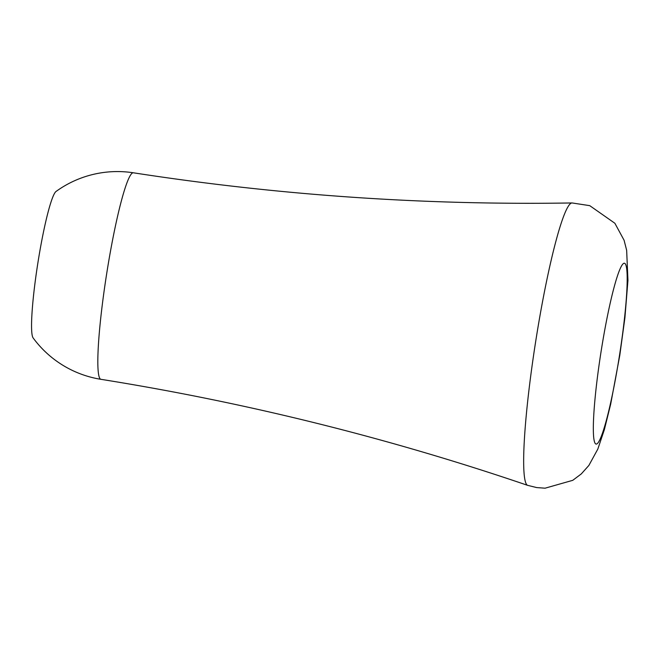 <?xml version="1.0" encoding="UTF-8"?>
<svg xmlns="http://www.w3.org/2000/svg" width="661" height="661" viewBox="0 0 661 661"><rect width="100%" height="100%" fill="white"/><g stroke="black" fill="none" stroke-linecap="round" stroke-linejoin="round"><path stroke-width="0.99" d="M527.643 485.348C388.445 437.888 246.198 402.549 100.918 379.315A104.529 10.741 -81.1 0 1 100.918 379.315A104.529 10.741 -81.1 0 1 100.001 378.703A104.529 10.741 -81.1 0 1 108.14 264.681A104.529 10.741 -81.1 0 1 133.423 172.802A104.529 10.741 -81.1 0 1 133.431 172.802C278.81 195.309 425.031 205.364 572.087 202.952A142.958 14.699 -81.1 0 0 536.468 336.523A142.958 14.699 -81.1 0 0 526.635 484.571A142.958 14.699 -81.1 0 0 527.643 485.348L536.691 487.578L545.052 488.198L572.765 480.324L581.292 473.912L588.86 465.46L597.841 449.042L604.385 429.567L610.673 404.177L619.795 355.288L624.918 317.701L627.95 280.404L626.653 250.321L624.091 240.265L614.862 223.253L589.744 205.654L572.087 202.952M101.687 379.439A104.529 104.529 0 0 1 33.05 337.821A74.478 7.659 -81.1 0 1 38.9 256.642A74.478 7.659 -81.1 0 1 56.086 191.442A104.529 104.529 0 0 1 134.175 172.918M625.289 263.838A91.466 9.403 -81.1 0 1 618.167 363.616A91.466 9.403 -81.1 0 1 595.231 443.465A91.466 9.403 -81.1 0 1 602.353 343.695A91.466 9.403 -81.1 0 1 625.289 263.838"/></g></svg>
